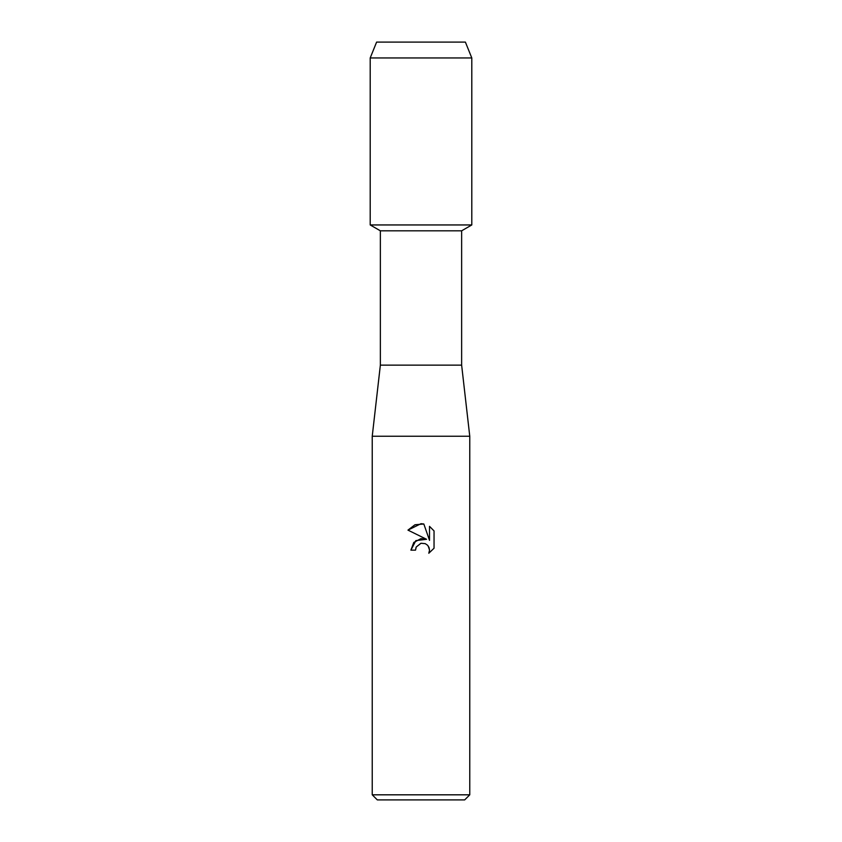 <?xml version="1.0" encoding="UTF-8"?>
<svg xmlns="http://www.w3.org/2000/svg" width="842" height="842" viewBox="0 0 842 842"><rect width="100%" height="100%" fill="white"/><g stroke="black" fill="none" stroke-linecap="round" stroke-linejoin="round"><path stroke-width="1.26" d="M465.394 42.1L376.606 42.1L465.394 42.1L471.794 57.951L471.794 224.951L421 224.951L471.794 224.951L461.637 230.813L461.637 365.133L469.762 436.24L469.762 794.816L372.238 794.816L377.321 799.9L464.679 799.9L469.762 794.816M461.637 365.133L380.363 365.133L380.363 230.813L461.637 230.813M380.363 365.133L372.238 436.24L469.762 436.24M415.516 550.152L410.907 550.152L413.769 542.458L421 538.617L426.589 539.301L407.96 530.113L421 523.692L423.831 523.998L429.515 540.375L429.515 526.345L434.04 530.913L434.04 548.226L428.799 553.247L429.536 550.11L428.999 547.426L427.483 545.153L425.21 543.637L421 543.269L416.253 546.974L415.516 550.152L415.99 547.584M428.241 546.048L429.536 550.11L428.799 553.247L434.04 548.226M426.589 539.301L415.853 540.606L410.907 550.152M416.253 546.974L420.895 543.29M434.04 530.913L429.515 526.345M423.831 523.998L414.98 524.766L407.97 530.113M376.606 42.1L370.206 57.951L370.206 224.951L421 224.951L370.206 224.951L380.363 230.813M370.206 57.951L471.794 57.951M372.238 436.24L372.238 794.816"/></g></svg>
